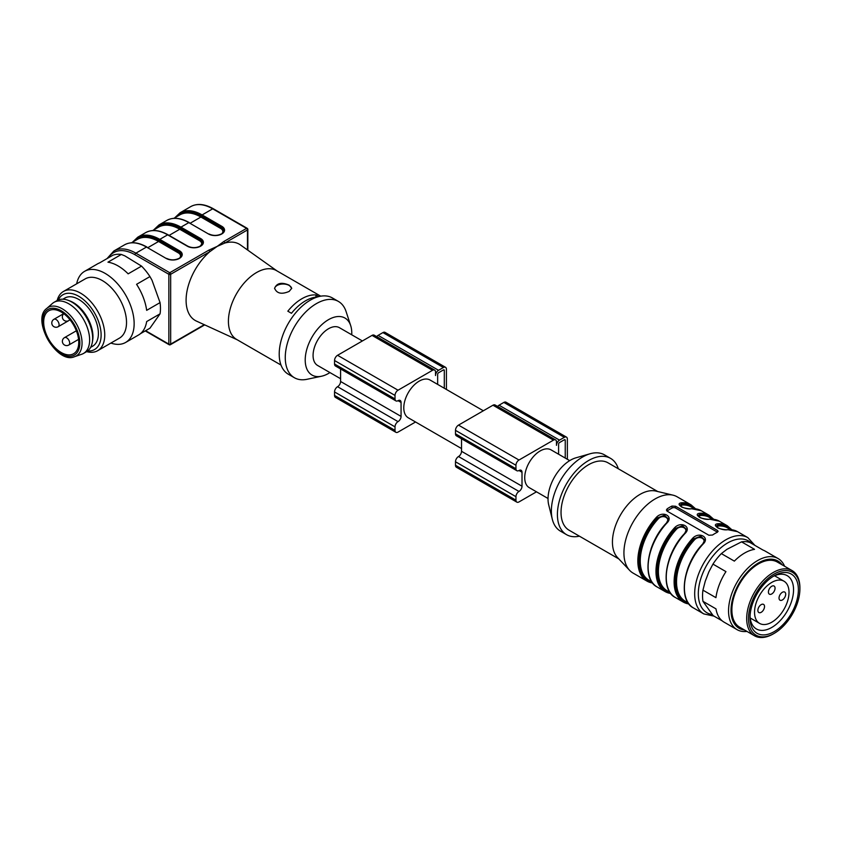 <?xml version="1.0" encoding="UTF-8"?>
<svg xmlns="http://www.w3.org/2000/svg" width="842" height="842" viewBox="0 0 842 842"><rect width="100%" height="100%" fill="white"/><g stroke="black" fill="none" stroke-linecap="round" stroke-linejoin="round"><path stroke-width="1.26" d="M362.397 340.957L339.4 327.675A21.808 12.588 120 0 0 317.592 340.263A21.808 12.588 120 0 0 317.592 365.449L340.589 378.721M351.735 334.8A32.922 19.008 120 0 0 350.682 325.601A32.922 19.008 120 0 0 312.035 337.053A32.922 19.008 120 0 0 321.444 376.248A32.922 19.008 120 0 0 328.496 373.448A32.922 19.008 120 0 0 329.927 372.564M320.77 296.184L276.418 270.577A39.763 22.955 120 0 0 236.655 293.532A39.763 22.955 120 0 0 236.655 339.452L281.007 365.06M318.792 296.605L315.95 294.963A39.763 22.955 -60 0 0 287.827 311.193L291.458 313.287A39.763 22.955 -60 0 1 317.35 297.005M289.195 285.175C281.681 281.965 276.818 282.996 274.597 288.28C276.818 293.574 281.681 294.605 289.195 291.395L291.7 288.28L289.195 285.175M200.175 246.148L202.533 243.043A8.462 4.884 0 0 0 200.059 239.591L180.346 228.203A43.184 24.934 -120 0 0 154.896 229.277A43.184 24.934 60 0 1 180.335 228.203L179.735 229.256A42.332 24.439 -120 0 0 158.57 227.151L152.676 230.561M276.965 270.892L240.423 244.927A44.047 25.428 120 0 0 224.688 243.096L217.236 246.359L223.783 241.528L246.559 228.382L212.689 208.827L202.112 214.931L221.825 226.319A9.325 5.378 180 0 1 221.825 233.929L221.709 234.002A9.325 5.378 180 0 1 208.521 234.002L188.808 222.614L180.946 227.151L200.659 238.539A9.325 5.378 180 0 1 200.659 246.148L200.543 246.222A9.325 5.378 180 0 1 187.356 246.222L167.642 234.834A44.037 25.428 -120 0 0 145.624 232.655L137.762 237.191A44.037 25.428 60 0 1 159.78 239.37L159.17 240.423A43.184 24.934 -120 0 0 133.731 241.496A43.184 24.934 60 0 1 159.17 240.423L158.57 241.475A42.332 24.439 -120 0 0 137.404 239.37L131.51 242.78M247.464 249.937L247.464 229.95A1.284 0.737 60 0 0 246.559 228.382A1.284 0.737 -60 0 1 247.201 228.319L213.331 208.763A1.284 0.737 -60 0 0 212.689 208.827A44.037 25.428 -120 0 0 190.671 206.648L180.093 212.752A44.037 25.428 60 0 1 202.112 214.931L201.501 215.984A43.184 24.934 -120 0 0 176.062 217.057A43.184 24.934 60 0 1 201.501 215.984L200.901 217.036A42.332 24.439 -120 0 0 179.735 214.931L173.841 218.341M350.682 325.601L346.083 311.551A44.047 25.428 120 0 0 338.421 301.436L332.38 297.942A44.047 25.428 120 0 0 288.332 323.37A44.047 25.428 120 0 0 288.332 374.227L294.384 377.721A44.047 25.428 120 0 0 306.972 379.3L321.444 376.248M338.421 301.436A44.047 25.428 120 0 0 294.384 326.864A44.047 25.428 120 0 0 294.384 377.721M168.242 235.181L167.642 234.834L159.78 239.37L179.493 250.758A9.325 5.378 180 0 1 179.493 258.368L179.378 258.441A9.325 5.378 180 0 1 166.19 258.441L146.476 247.053L135.888 253.168L169.758 272.724A1.284 0.737 60 0 1 170.663 274.292L209.774 251.716A1.284 0.737 -120 0 0 208.858 250.148L217.236 246.359L209.774 251.716A44.047 25.428 120 0 0 187.019 291.058A44.047 25.428 120 0 0 196.439 321.097L237.191 339.768M223.783 241.528A1.284 0.737 60 0 1 224.688 243.096L247.464 229.95A1.284 0.737 0 0 0 247.843 229.424L247.843 250.2M315.95 297.121L315.95 294.963M274.608 288.638A8.557 4.936 180 0 1 283.101 284.017A8.557 4.936 180 0 1 291.669 288.585M46.72 308.467L52.436 303.457A29.502 17.029 60 0 1 54.014 302.331L57.035 300.583A29.502 17.029 60 0 1 67.97 300.247L69.707 300.878A27.797 16.051 60 0 1 73.307 302.573A27.797 16.051 60 0 1 92.62 340.578L92.304 342.389A29.502 17.029 60 0 1 86.547 351.693L83.516 353.44A29.502 17.029 60 0 1 81.758 354.24L74.559 356.692C56.972 364.786 30.912 319.655 46.72 308.467A28.028 16.177 60 0 1 62.224 308.782A28.028 16.177 60 0 1 80.937 334.916A28.028 16.177 60 0 1 74.559 356.692M90.641 347.357L92.641 346.199A27.797 16.051 -120 0 0 92.641 314.098A27.797 16.051 -120 0 0 64.845 298.057L62.845 299.215M61.203 352.503A24.797 14.314 60 0 1 45.005 330.643A24.797 14.314 60 0 1 48.804 310.772A24.797 14.314 60 0 1 61.203 312.003A24.797 14.314 60 0 1 77.411 333.853A24.797 14.314 60 0 1 73.612 353.724A24.797 14.314 60 0 1 61.203 352.503M54.014 302.331A29.502 17.029 60 0 1 68.77 303.794A29.502 17.029 60 0 1 88.042 329.79A29.502 17.029 60 0 1 83.516 353.44M67.97 300.247A29.502 17.029 60 0 1 71.791 302.046A29.502 17.029 60 0 1 92.304 342.389M125.647 342.441L138.572 334.979A41.047 23.702 60 0 0 146.666 321.56L160.054 313.834A41.047 23.702 -120 0 0 160.054 302.615L151.981 280.165L149.95 276.586A41.047 23.702 -120 0 0 141.54 266.114L128.152 273.839A41.047 23.702 60 0 0 107.955 262.178L121.332 254.452A41.047 23.702 -120 0 0 112.923 255.2L99.535 262.925A41.047 23.702 60 0 0 97.525 263.883L84.6 271.345A41.047 23.702 60 0 1 123.637 291.774A41.047 23.702 60 0 1 125.647 342.441A41.047 23.702 60 0 1 110.881 343.073M140.404 333.716L149.95 328.201L160.054 313.834M141.54 266.114L124.879 255.884L121.332 254.452M57.151 300.52A34.206 19.745 60 0 1 63.455 291.448L85.221 278.881A34.206 19.745 60 0 1 119.438 298.636A34.206 19.745 60 0 1 119.438 338.137L97.661 350.704A34.206 19.745 60 0 1 86.652 351.63M63.455 291.448A34.206 19.745 60 0 1 97.661 311.203A34.206 19.745 60 0 1 97.661 350.704M76.675 283.817A41.047 23.702 60 0 1 84.6 271.345M160.054 302.615L146.666 310.34A41.047 23.702 60 0 0 136.572 284.312L149.95 276.586M58.214 300.015A31.638 18.271 60 0 1 94.567 312.992A31.638 18.271 60 0 1 87.631 350.967M446.418 389.457L446.418 369.249A4.273 2.473 120 0 0 445.534 367.301A4.273 2.473 120 0 0 443.397 367.512L438.556 370.301A4.273 2.473 120 0 0 435.535 375.543L435.535 372.048A4.273 2.473 120 0 0 434.651 370.091A4.273 2.473 120 0 0 432.514 370.301L398.045 390.204A4.273 2.473 120 0 0 395.014 395.435L395.014 398.929A4.273 2.473 120 0 0 395.908 400.887A4.273 2.473 120 0 0 398.045 400.676A4.273 2.473 -60 0 1 400.182 400.466A4.273 2.473 -60 0 1 401.066 402.423L401.066 416.39A4.273 2.473 -60 0 1 398.045 421.621A4.273 2.473 120 0 0 395.014 426.862L395.014 430.357A4.273 2.473 120 0 0 395.908 432.314A4.273 2.473 120 0 0 398.045 432.093L415.538 422M340.589 368.954L340.589 381.479A4.273 2.473 -60 0 1 337.568 386.71A4.273 2.473 120 0 0 334.548 391.951L334.548 395.435A4.273 2.473 120 0 0 335.432 397.392L395.908 432.314M434.651 370.091L374.174 335.179A4.273 2.473 120 0 0 372.038 335.39L337.568 355.292A4.273 2.473 120 0 0 334.548 360.523L334.548 364.018A4.273 2.473 120 0 0 335.432 365.975L395.908 400.887M445.534 367.301L385.057 332.38A4.273 2.473 120 0 0 382.921 332.59L378.09 335.39A4.273 2.473 120 0 0 376.669 336.611M437.651 384.394L437.651 374.311A1.284 0.737 -60 0 1 438.556 372.743L443.397 369.954A1.284 0.737 -60 0 1 444.039 369.891A1.284 0.737 -60 0 1 444.302 370.48L444.302 388.236M461.532 448.554L408.307 417.811A21.808 12.588 -60 0 1 404.96 400.339A21.808 12.588 -60 0 1 419.211 381.121A21.808 12.588 -60 0 1 430.115 380.047L483.34 410.78M567.361 459.29L567.361 439.082A4.273 2.473 120 0 0 566.477 437.124A4.273 2.473 120 0 0 564.34 437.335L559.498 440.124A4.273 2.473 120 0 0 556.478 445.365L556.478 441.871A4.273 2.473 120 0 0 555.594 439.913A4.273 2.473 120 0 0 553.457 440.124L518.988 460.027A4.273 2.473 120 0 0 515.957 465.268L515.957 468.752A4.273 2.473 120 0 0 516.851 470.71A4.273 2.473 120 0 0 518.988 470.499A4.273 2.473 -60 0 1 521.124 470.289A4.273 2.473 -60 0 1 522.008 472.246L522.008 486.213A4.273 2.473 -60 0 1 518.988 491.454A4.273 2.473 120 0 0 515.957 496.685L515.957 500.18A4.273 2.473 120 0 0 516.851 502.137A4.273 2.473 120 0 0 518.988 501.927L536.48 491.823M461.532 438.777L461.532 451.301A4.273 2.473 -60 0 1 458.511 456.532A4.273 2.473 120 0 0 455.49 461.774L455.49 465.268A4.273 2.473 120 0 0 456.375 467.226L516.851 502.137M555.594 439.913L495.117 405.002A4.273 2.473 120 0 0 492.98 405.212L458.511 425.115A4.273 2.473 120 0 0 455.49 430.357L455.49 433.84A4.273 2.473 120 0 0 456.375 435.798L516.851 470.71M566.477 437.124L506 402.213A4.273 2.473 120 0 0 503.863 402.423L499.032 405.212A4.273 2.473 120 0 0 497.611 406.444M558.593 454.227L558.593 444.144A1.284 0.737 -60 0 1 559.498 442.576L564.34 439.777A1.284 0.737 -60 0 1 564.982 439.713A1.284 0.737 -60 0 1 565.245 440.303L565.245 458.069M548.037 498.496L529.25 487.644A21.808 12.588 -60 0 1 525.903 470.162A21.808 12.588 -60 0 1 540.154 450.954A21.808 12.588 -60 0 1 551.057 449.87L569.697 460.637M775.061 588.169A4.705 2.715 120 0 0 774.082 586.032A4.705 2.715 120 0 0 769.388 588.747A4.705 2.715 120 0 0 769.388 594.178A4.705 2.715 120 0 0 771.746 593.947A4.705 2.715 120 0 0 775.061 588.169M764.525 606.524A4.705 2.715 120 0 0 763.547 604.388A4.705 2.715 120 0 0 758.842 607.103A4.705 2.715 120 0 0 758.842 612.534A4.705 2.715 120 0 0 761.21 612.302A4.705 2.715 120 0 0 764.525 606.524M785.691 594.199A4.705 2.715 120 0 0 784.712 592.063A4.705 2.715 120 0 0 780.008 594.778A4.705 2.715 120 0 0 780.008 600.209A4.705 2.715 120 0 0 782.376 599.967A4.705 2.715 120 0 0 785.691 594.199M771.704 582.443A24.376 14.072 -60 0 1 783.965 581.191A24.376 14.072 -60 0 1 783.965 609.334A24.376 14.072 -60 0 1 759.589 623.406A24.376 14.072 -60 0 1 755.842 603.924A24.376 14.072 -60 0 1 771.704 582.443M750.043 616.218A30.786 17.777 120 0 0 756.39 628.963A30.786 17.777 120 0 0 780.155 620.67A30.786 17.777 120 0 0 793.553 589.621A30.786 17.777 120 0 0 787.175 575.644A30.786 17.777 120 0 0 772.956 576.517M798.384 589.611A34.206 19.745 120 0 0 774.198 575.77A34.206 19.745 120 0 0 750.012 617.66A34.206 19.745 120 0 0 774.251 631.595A34.206 19.745 120 0 0 798.384 589.611M748.496 618.67A36.343 20.987 120 0 0 774.198 633.373A36.343 20.987 120 0 0 799.9 588.863A36.343 20.987 120 0 0 774.145 574.055A36.343 20.987 120 0 0 748.496 618.67M774.198 633.373L773.293 633.9A37.627 21.724 -60 0 1 754.474 635.763A37.627 21.724 -60 0 1 746.686 618.67A37.627 21.724 -60 0 1 763.052 580.727A37.627 21.724 -60 0 1 792.111 570.592A37.627 21.724 -60 0 1 799.9 587.684A37.627 21.724 -60 0 1 799.9 587.811L799.9 588.863M754.474 635.763L739.665 627.206A37.627 21.724 -60 0 1 739.665 583.759A37.627 21.724 -60 0 1 777.292 562.035L792.111 570.592M782.081 564.803A38.827 22.418 120 0 0 739.066 583.411A38.827 22.418 120 0 0 744.454 629.974M746.959 631.426A41.047 23.702 -60 0 1 737.045 629.648A41.047 23.702 -60 0 1 737.045 582.254A41.047 23.702 -60 0 1 778.092 558.551A41.047 23.702 -60 0 1 784.586 566.245M778.092 558.551L765.094 551.047A41.047 23.702 120 0 0 762.989 550.058L749.99 542.543A41.047 23.702 120 0 0 741.549 541.848L726.899 549.331L721.352 553.615A41.047 23.702 120 0 0 712.953 564.108L725.951 571.623A41.047 23.702 120 0 0 715.932 597.662L702.933 590.158A41.047 23.702 120 0 0 702.975 601.346L713.153 615.628L722.131 620.817M702.975 601.346L715.974 608.85A41.047 23.702 120 0 0 724.046 622.143L737.045 629.648M741.549 541.848L754.548 549.352A41.047 23.702 120 0 0 734.35 561.119L721.352 553.615M712.953 564.108L708.848 571.907L705.228 581.306L702.933 590.158M679.894 505.368L681.673 503.937A0.853 0.653 -94.5 0 0 682.041 505.063L680.557 506.158M698.039 515.851L699.818 514.409A0.853 0.653 -94.5 0 0 700.186 515.536L698.702 516.641M716.184 526.324L717.963 524.882A0.853 0.653 -94.5 0 0 718.331 526.018L716.837 527.113M702.481 544.237C707.543 539.438 699.407 534.691 694.618 539.701A42.332 24.439 120 0 0 685.304 601.262L688.188 602.925M704.628 539.88L700.702 536.186L693.776 538.848L694.618 539.701M688.935 603.946A44.047 25.428 -60 0 1 683.241 602.041A44.047 25.428 -60 0 1 692.924 537.996L693.776 538.848L700.702 536.628L704.628 540.227M704.628 540.311L704.565 540.996M684.336 533.765C689.398 528.965 681.262 524.219 676.473 529.229A42.332 24.439 120 0 0 667.159 590.779L670.043 592.442M686.483 529.397L682.567 525.713L675.631 528.376L676.473 529.229M670.79 593.473A44.047 25.428 -60 0 1 665.096 591.568A44.047 25.428 -60 0 1 674.789 527.524L675.631 528.376L682.557 526.155L686.483 529.755M686.483 529.839L686.419 530.523M666.19 523.292C671.263 518.493 663.128 513.746 658.328 518.756A42.332 24.439 120 0 0 649.024 580.306L651.897 581.969M668.337 518.925L664.422 515.241L657.486 517.904L658.328 518.756M652.645 583.001A44.047 25.428 -60 0 1 646.961 581.096A44.047 25.428 -60 0 1 656.644 517.051L657.486 517.904L664.422 515.683L668.337 519.282M668.337 519.367L668.285 520.051M666.917 510.999A2.568 1.484 180 0 1 667.169 510.831L672 508.042A2.568 1.484 180 0 1 675.631 508.042L717.352 532.123A2.568 1.484 180 0 1 717.458 532.186M691.598 508.747A0.853 0.653 -94.5 0 0 691.282 508.673L701.281 510.747A44.047 25.428 120 0 0 691.598 508.747C685.072 510.02 674.463 503.916 681.315 502.811A0.853 0.653 85.5 0 1 681.673 503.937L679.894 505.053M709.732 519.219A44.047 25.428 120 0 1 719.426 521.219L709.427 519.146A0.853 0.653 85.5 0 1 709.732 519.219C703.207 520.503 692.608 514.388 699.449 513.283A0.853 0.653 85.5 0 1 699.818 514.409L698.039 515.525M727.877 529.692A44.047 25.428 120 0 1 737.56 531.691L727.572 529.618A0.853 0.653 85.5 0 1 727.877 529.692C721.352 530.976 710.743 524.861 717.594 523.756A0.853 0.653 85.5 0 1 717.963 524.882L716.184 525.997M704.291 541.722L704.628 539.964M686.146 531.249L686.483 529.492M668.011 520.777L668.337 519.019M717.352 532.239A44.047 25.428 120 0 0 714.942 533.523A44.047 25.428 120 0 0 712.521 535.028L708.89 535.249L667.169 511.168L666.411 510.042L667.169 508.842A44.047 25.428 -60 0 1 669.579 507.337A44.047 25.428 -60 0 1 672 506.053L675.631 506.274L717.352 530.365L718.11 531.334L717.352 532.239M692.924 537.996C699.449 531.407 710.059 537.501 703.207 543.932L702.838 544.09M674.789 527.524C681.315 520.924 691.913 527.029 685.062 533.46L684.683 533.375M685.062 533.46A44.047 25.428 120 0 0 675.379 597.504C659.654 590 664.78 553.689 684.683 533.386L684.704 533.617M656.644 517.051C663.17 510.452 673.779 516.556 666.927 522.987L666.559 523.145M681.315 502.811A44.047 25.428 -60 0 1 690.998 504.811L677.094 496.78A44.047 25.428 120 0 0 673.032 495.17A44.047 25.428 120 0 0 655.065 498.959A44.047 25.428 120 0 0 627.416 534.344A44.047 25.428 120 0 0 629.627 570.35A44.047 25.428 120 0 0 633.047 573.065L646.961 581.096L652.687 583.043M673.032 495.17L655.823 491.075A38.911 22.471 120 0 0 639.952 494.422A38.911 22.471 120 0 0 615.523 525.682A38.911 22.471 120 0 0 617.481 557.499L629.627 570.35M657.749 491.539L608.008 462.816A38.911 22.471 120 0 0 588.547 464.742A38.911 22.471 120 0 0 563.13 499.032A38.911 22.471 120 0 0 569.097 530.218L618.838 558.93M618.323 468.773A44.047 25.428 120 0 0 610.576 458.374A44.047 25.428 120 0 0 588.547 460.553A44.047 25.428 120 0 0 559.783 499.369A44.047 25.428 120 0 0 566.529 534.659A44.047 25.428 120 0 0 579.412 536.175M610.576 458.374L604.524 454.88A44.047 25.428 120 0 0 590.126 453.754A44.047 25.428 120 0 0 582.506 457.069A44.047 25.428 120 0 0 552.31 519.251A44.047 25.428 120 0 0 560.488 531.165L566.529 534.659M590.126 453.754L575.886 457.827A31.638 18.271 120 0 0 570.413 460.206A31.638 18.271 120 0 0 548.71 504.884L552.31 519.251M145.624 330.706L168.853 344.115L168.853 274.292L134.983 254.737A42.753 24.681 -120 0 0 108.26 257.894M208.521 234.002L188.808 222.614A44.037 25.428 -120 0 0 166.79 220.436L158.928 224.972A44.037 25.428 60 0 1 180.946 227.151L180.335 228.203M166.19 258.441L146.476 247.053A44.037 25.428 -120 0 0 124.458 244.875L113.87 250.979A44.037 25.428 60 0 1 135.888 253.168A1.284 0.737 120 0 0 134.983 254.737M169.758 344.641A1.284 0.737 -60 0 1 169.116 344.704A1.284 0.737 -60 0 1 168.853 344.115A1.284 0.737 0 0 0 170.663 344.115L170.663 274.292A1.284 0.737 180 0 1 168.853 274.292A1.284 0.737 120 0 1 169.758 272.724L208.858 250.148M204.722 324.886L170.4 344.704A1.284 0.737 60 0 0 170.663 344.115L204.301 324.696M147.939 247.611L158.57 241.475L178.283 252.853L179.493 250.758M179.746 257.884A7.61 4.399 0 0 0 178.283 252.853M169.105 235.392L179.735 229.256L199.449 240.633L200.659 238.539M200.912 245.664A7.61 4.399 0 0 0 199.449 240.633M190.271 223.172L200.901 217.036L220.615 228.414L221.825 226.319M222.077 233.445A7.61 4.399 0 0 0 220.615 228.414M221.099 234.318L221.709 234.002M221.341 233.929L221.278 233.96C217.173 235.876 213.058 235.876 208.953 233.96L209.132 234.318M166.79 220.436C173.031 217.004 180.514 217.71 189.229 222.572L189.408 222.962M201.512 215.984L221.225 227.372A8.462 4.884 0 0 1 223.698 230.824L221.825 233.929M199.933 246.538L200.543 246.222M187.356 246.222L187.966 246.538M145.624 232.655C151.865 229.224 159.349 229.929 168.063 234.792L187.787 246.18C191.892 248.095 196.007 248.095 200.112 246.18L200.659 246.148M178.767 258.757L179.378 258.441M179.009 258.368L178.946 258.399C174.841 260.315 170.726 260.315 166.621 258.399L166.8 258.757M124.458 244.875C130.699 241.444 138.183 242.159 146.897 247.011L147.076 247.401M159.18 240.423L178.893 251.811A8.462 4.884 0 0 1 181.367 255.263L179.493 258.368M68.791 345.031A4.273 2.473 -120 0 0 69.444 341.599A4.273 2.473 -120 0 0 66.655 337.831A4.273 2.473 -120 0 0 64.508 337.621A4.273 4.273 0 0 0 62.95 343.462A4.273 4.273 0 0 0 68.791 345.031L78.569 339.389M63.792 313.708A4.273 4.273 0 0 0 68.791 320.591A4.273 2.473 -120 0 0 69.612 319.318M58.203 326.696A4.273 2.473 -120 0 0 59.087 324.738A4.273 2.473 -120 0 0 57.224 320.444A4.273 2.473 -120 0 0 53.93 319.297A4.273 4.273 0 0 0 52.362 325.138A4.273 4.273 0 0 0 58.203 326.696L68.791 320.591M61.203 310.751A26.334 15.209 60 0 1 77.338 352.314A26.334 15.209 60 0 1 45.079 333.695A26.334 15.209 60 0 1 61.203 310.751M334.548 395.435L395.014 430.357M334.548 391.951L395.014 426.862M337.568 386.71L398.045 421.621M340.589 381.479L401.066 416.39M398.045 400.676L401.066 402.423M334.548 364.018L395.014 398.929M334.548 360.523L395.014 395.435M337.568 355.292L398.045 390.204M372.038 335.39L432.514 370.301M378.09 335.39L438.556 370.301M382.921 332.59L443.397 367.512M443.397 369.954L444.302 370.48M455.49 465.268L515.957 500.18M455.49 461.774L515.957 496.685M458.511 456.532L518.988 491.454M461.532 451.301L522.008 486.213M518.988 470.499L522.008 472.246M455.49 433.84L515.957 468.752M455.49 430.357L515.957 465.268M458.511 425.115L518.988 460.027M492.98 405.212L553.457 440.124M499.032 405.212L559.498 440.124M503.863 402.423L564.34 437.335M564.34 439.777L565.245 440.303M694.24 508.652L691.356 506.989A42.332 24.439 120 0 0 682.041 505.063M712.374 519.125L709.501 517.462A42.332 24.439 120 0 0 700.186 515.536M730.519 529.597L727.635 527.934A42.332 24.439 120 0 0 718.331 526.018M687.251 570.055A42.332 24.439 -60 0 1 701.586 545.227M669.106 559.583A42.332 24.439 -60 0 1 683.441 534.744M650.961 549.1A42.332 24.439 -60 0 1 665.306 524.271M751.643 543.511A41.479 23.944 120 0 0 727.635 542.953A41.479 23.944 120 0 0 699.428 583.853A41.479 23.944 120 0 0 712.216 614.523M681.673 503.937A43.184 24.934 -60 0 1 694.65 508.684M712.785 519.156A43.184 24.934 120 0 0 699.818 514.409M730.93 529.629A43.184 24.934 120 0 0 717.963 524.882M693.776 538.848A43.184 24.934 120 0 0 675.484 578.254A43.184 24.934 120 0 0 688.419 603.261M675.631 528.376A43.184 24.934 120 0 0 657.339 567.782A43.184 24.934 120 0 0 670.285 592.789M657.486 517.904A43.184 24.934 120 0 0 639.204 557.309A43.184 24.934 120 0 0 652.14 582.317M754.916 545.395L747.843 537.628A44.047 25.428 120 0 0 725.825 539.806A44.047 25.428 120 0 0 697.05 578.622A44.047 25.428 120 0 0 703.796 613.913L714.069 616.155M717.352 532.123L717.352 530.365M675.631 508.042L675.631 506.274M672 508.042L672 506.053M667.169 510.831L667.169 508.842M699.449 513.283A44.047 25.428 -60 0 1 709.143 515.283L713.7 519.261M717.594 523.756A44.047 25.428 -60 0 1 727.288 525.755L731.835 529.734M703.207 543.932A44.047 25.428 120 0 0 693.524 607.977C677.799 600.472 682.925 564.161 702.817 543.858L704.722 539.975M666.927 522.987A44.047 25.428 120 0 0 657.234 587.032C641.52 579.517 646.635 543.216 666.538 522.903L668.443 519.019M113.87 250.979L107.029 258.599M145.245 330.927L169.116 344.704A1.284 1.284 0 0 0 170.4 344.704M247.843 229.424A1.284 1.284 0 0 0 247.201 228.319M213.331 208.763C204.595 203.869 197.039 203.164 190.671 206.648M180.093 212.752L174.747 217.815M158.928 224.972L153.581 230.034M137.762 237.191L132.426 242.254M76.359 330.79L64.508 337.621M63.708 313.645L53.93 319.297M783.965 581.191L774.566 575.77M759.589 623.406L750.19 617.986M695.555 508.789L690.998 504.811M691.282 508.673C690.44 509.263 681.704 507.789 680.946 506.474L679.799 505.053M709.427 519.146C708.585 519.735 699.849 518.262 699.092 516.946L697.944 515.525M727.572 529.618C726.73 530.207 717.994 528.734 717.226 527.418L716.079 525.997M675.379 597.504L683.241 602.041L688.966 603.998M686.577 529.502L684.683 533.386M657.234 587.032L665.096 591.568L670.821 593.515M693.524 607.977L703.796 613.913M701.281 510.747L709.143 515.283M719.426 521.219L727.288 525.755M737.56 531.691L747.843 537.628"/></g></svg>
